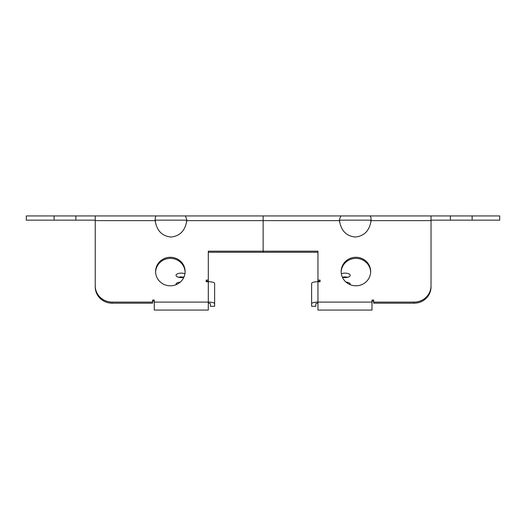 <?xml version="1.0" encoding="UTF-8"?>
<svg xmlns="http://www.w3.org/2000/svg" width="526" height="526" viewBox="0 0 526 526"><rect width="100%" height="100%" fill="white"/><g stroke="black" fill="none" stroke-linecap="round" stroke-linejoin="round"><path stroke-width="0.79" d="M112.097 302.095A16.871 16.293 180 0 1 95.232 285.802L95.232 286.894A16.871 16.293 180 0 0 112.097 303.186L152.586 303.186L152.586 302.095L112.097 302.095L112.097 303.186M154.269 302.095L208.303 302.095L208.303 310.064L154.269 310.064L154.269 300.063L152.586 300.063L152.586 302.095M208.303 252.27L263.131 252.27L263.131 215.936L340.874 215.936L339.461 219.487L339.5 220.624L263.131 220.624L263.131 251.178L208.303 251.178L208.303 280.102L206.199 280.102L206.199 281.732L208.303 281.732A6.325 1.637 0 0 1 214.628 283.369L214.628 306.283L210.413 306.283L210.413 303.732A2.111 0.546 0 0 0 208.303 303.186M155.203 220.624C156.695 230.612 161.949 236.075 170.983 237.035C180.01 236.075 185.27 230.612 186.756 220.624L186.796 219.487L185.389 215.936L156.577 215.936C155.762 215.897 155.288 217.08 155.17 219.487L155.203 220.624L95.232 220.624L95.232 285.802M155.591 271.548A14.761 14.255 0 0 0 170.352 285.802A14.761 14.255 0 0 0 185.113 271.548A14.761 14.255 0 0 0 170.352 257.286A14.761 14.255 0 0 0 155.591 271.548M54.125 215.936L54.125 220.157L26.3 220.157L26.3 215.936L156.577 215.936M95.232 215.936L95.232 220.624M155.196 221.716L155.571 220.157L186.395 220.157L186.763 221.716M185.389 215.936L263.131 215.936L263.131 220.624L186.756 220.624M208.303 280.102L208.303 281.193L206.199 281.193M208.303 281.193L208.303 302.095A6.325 1.637 0 0 1 214.628 303.732M154.269 301.155L152.586 301.155M185.099 272.093A14.761 14.255 0 0 0 170.352 258.378A14.761 14.255 0 0 0 155.597 272.093M54.125 220.157L95.232 220.157M178.584 277.268A5.273 2.229 180 0 1 183.883 277.235M176.111 284.671A5.273 2.229 180 0 1 176.019 284.264A5.273 2.229 180 0 1 180.3 282.081M183.85 277.301A5.273 2.229 180 0 1 176.019 275.354A5.273 2.229 180 0 1 179.221 273.31A5.273 2.229 180 0 1 184.935 273.744M317.954 252.27L263.131 252.27L263.131 251.178L317.954 251.178L317.954 281.193L320.064 281.193M317.954 281.193L317.954 302.095A6.325 1.637 180 0 0 311.629 303.732L311.629 283.369A6.325 1.637 180 0 1 317.954 281.732L320.064 281.732L320.064 280.102L317.954 280.102M339.5 220.624C340.986 230.612 346.246 236.075 355.274 237.035C364.308 236.075 369.568 230.612 371.054 220.624L371.093 219.487C370.968 217.08 370.501 215.897 369.679 215.936L431.024 215.936L431.024 285.802A16.871 16.293 180 0 1 414.159 302.095L373.67 302.095L373.67 300.063L371.987 300.063L371.987 310.064L317.954 310.064L317.954 302.095L371.987 302.095M341.15 271.548A14.761 14.255 0 0 0 355.905 285.802A14.761 14.255 0 0 0 370.666 271.548A14.761 14.255 0 0 0 355.905 257.286A14.761 14.255 0 0 0 341.15 271.548M339.494 221.716L339.862 220.157L370.685 220.157L371.06 221.716M369.679 215.936L340.874 215.936M431.024 285.802L431.024 286.894A16.871 16.293 180 0 1 414.159 303.186L373.67 303.186L373.67 302.095M373.67 301.155L371.987 301.155M370.659 272.093A14.761 14.255 0 0 0 355.905 258.378A14.761 14.255 0 0 0 341.157 272.093M431.024 215.936L472.131 215.936L472.131 220.157L431.024 220.157M472.131 220.157L499.7 220.157L499.7 215.936L472.131 215.936M317.954 303.186A2.111 0.546 180 0 0 315.843 303.732L315.843 306.283L311.629 306.283L311.629 303.732M342.373 277.235A5.273 2.229 180 0 1 347.673 277.268M341.321 273.744A5.273 2.229 180 0 1 347.035 273.31A5.273 2.229 180 0 1 350.237 275.354A5.273 2.229 180 0 1 342.406 277.301M345.957 282.081A5.273 2.229 180 0 1 350.237 284.264A5.273 2.229 180 0 1 350.145 284.671M75.876 215.936L75.876 220.157M431.024 220.624L371.054 220.624M414.159 302.095L414.159 303.186M450.381 215.936L450.381 220.157"/></g></svg>
